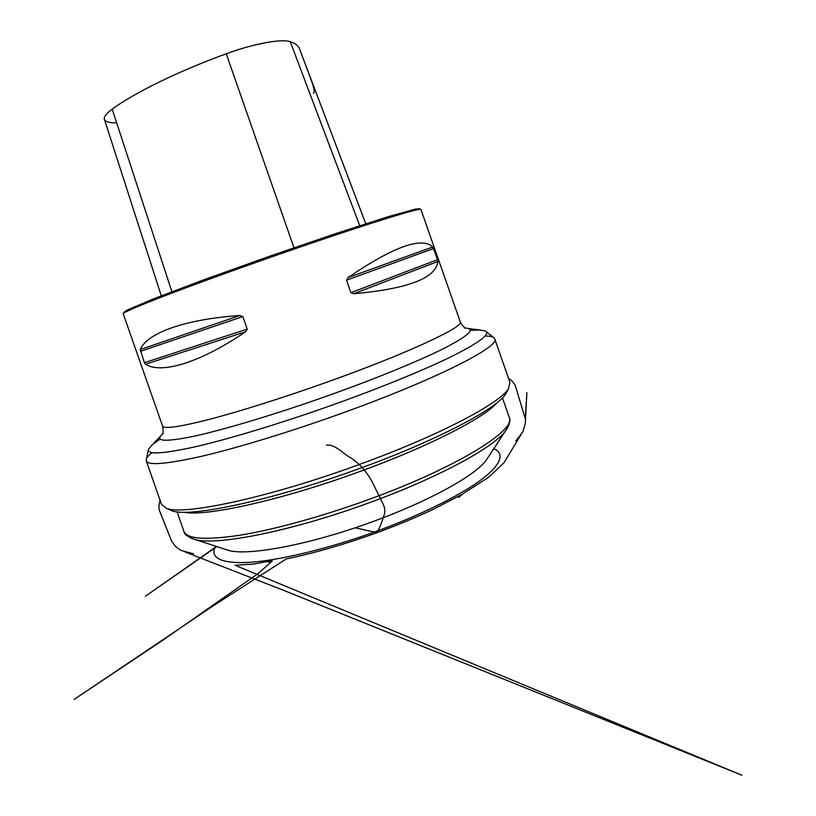 <?xml version="1.0" encoding="UTF-8"?>
<svg xmlns="http://www.w3.org/2000/svg" width="816" height="816" viewBox="0 0 816 816"><rect width="100%" height="100%" fill="white"/><g stroke="black" fill="none" stroke-linecap="round" stroke-linejoin="round"><path stroke-width="1.22" d="M224.808 549.178L228.715 550.453C248.299 556.114 310.253 544.619 372.535 521.71C429.053 501.248 475.167 475.473 486.173 460.295L488.427 456.858M162.568 426.054L123.216 313.783C122.941 312.599 137.17 306.459 165.923 295.372C194.687 284.345 237.242 268.892 279.908 254.031C361.549 225.573 422.953 206.55 420.964 209.518L460.244 321.8C462.193 325.36 463.855 327.369 465.212 327.828L464.294 328.022C476.085 328.216 470.271 334.519 446.862 346.943C422.698 359.356 378.553 377.645 329.797 395.046C277.685 413.641 225.257 429.41 194.32 436.162C163.914 442.394 153.561 441.487 163.282 433.429L162.445 433.857C163.22 432.643 163.261 430.042 162.568 426.054C163.812 429.216 179.408 426.992 209.365 419.373C239.261 411.57 282.458 397.984 325.013 382.847C406.48 353.96 464.926 326.522 460.244 321.8M437.539 259.672L437.886 261.457C436.111 278.072 408.051 288.844 353.695 293.75L350.911 292.679L346.545 280.194L348.034 277.583C393.312 246.748 421.576 236.528 432.806 246.942L437.539 259.672L350.911 292.679M247.248 329.123L245.636 331.755C199.267 363.293 160.895 374.187 145.483 364.252L144.391 362.692L140.311 349.503C146.625 333.469 183.865 319.311 239.945 315.496L242.852 316.567L247.248 329.123L144.391 362.692M470.261 330.47L479.451 329.929L485.571 331.072C490.508 334.05 479.635 342.292 452.951 355.817C425.83 369.24 381.929 387.314 334.223 404.379C282.815 422.739 230.673 438.569 196.452 446.515C162.394 454.073 146.431 454.94 148.563 449.096L152.633 444.373L160.15 439.069M485.081 336.029C489.09 336.019 491.895 336.488 493.486 337.447L494.71 338.834C501.024 346.188 434.418 380.307 338.222 414.569C288.017 432.531 236.875 448.035 201.654 456.266C166.423 464.171 147.961 465.701 146.258 460.856L146.35 459.01C146.992 457.276 148.889 455.155 152.041 452.656M146.258 460.856L161.537 504.451L166.525 508.337C182.611 515.63 266.516 498.27 356.113 465.65C437.682 436.366 500.555 403.114 508.49 388.579L509.959 382.439L494.71 338.834M507.511 389.956L505.889 393.638C497.923 408.184 436.519 440.864 357.092 469.384C269.872 501.157 187.864 517.936 171.717 510.663L168.147 508.796M313.466 93.35C314.884 92.626 314.18 88.301 311.345 80.356L299.462 48.685C298.381 45.706 295.31 43.391 290.272 41.718C281.622 38.566 253.909 43.585 226.236 53.785C178.051 71.318 134.599 92.759 112.18 109.12C106.233 113.475 103.642 116.882 104.407 119.35C105.376 121.829 109.466 122.981 116.657 122.808M124.817 312.457L123.971 312.273L126.806 310.233L152.572 299.227L203.408 279.949L270.127 256.04L337.181 233.111L388.936 216.454L415.946 208.978L419.434 208.804L418.883 209.477M493.782 448.698C503.972 452.86 503.166 463.519 480.44 480.318C457.756 497.087 414.334 517.701 374.218 532.073L355.113 527.799L374.218 532.073C332.071 547.454 280.378 560.541 249.186 562.346C217.994 564.07 209.977 556.288 215.526 546.149M509.123 421.872C509.449 424.402 508.195 427.472 505.369 431.103C493.313 447.658 437.59 478.074 368.159 503.146C291.577 531.216 216.801 545.802 195.493 539.621C191.026 538.55 188.129 536.928 186.803 534.745M177.041 511.785L183.865 531.257C186.619 538.917 204.918 540.304 238.762 535.408C272.503 530.053 320.566 516.987 367.2 500.065C456.542 467.884 517.018 429.787 509.235 417.313C510.949 419.965 509.663 424.565 505.369 431.103L486.173 460.295M497.26 402.502C484.99 417.527 428.094 446.995 357.5 472.372C279.643 500.738 204.398 516.916 183.988 512.203M290.272 41.718L359.734 225.695M112.18 109.12L171.89 291.73M226.236 53.785L293.974 247.758M239.945 315.496L140.311 349.503M242.852 316.567L140.413 351.339M245.636 331.755L145.483 364.252M437.886 261.457L353.695 293.75M433.622 248.492L346.545 280.194M432.806 246.942L348.034 277.583M326.39 445.148C333.826 444.057 340.884 451.258 348.116 456.256C358.958 462.458 367.496 472.046 373.718 485.02L382.928 503.666C385.274 508.368 385.458 512.662 383.479 516.559C381.766 523.036 379.45 528.472 376.523 532.879L374.218 532.073M183.865 531.257C184.181 534.398 188.057 537.183 195.493 539.621L228.715 550.453M160.344 436.448L152.633 444.373M468.476 328.542L479.451 329.929M148.379 449.902L146.35 459.01M486.214 331.592L493.486 337.447M502.432 397.841L509.235 417.313M505.889 393.638L508.49 388.579M171.717 510.663L166.525 508.337M299.462 48.685L365.741 223.747M123.971 312.273L123.41 313.415M419.434 208.804L420.577 209.345M104.407 119.35L161.282 295.81M216.893 546.587L145.391 596.251L216.515 546.465M508.48 378.196L511.673 380.582L515.171 385.162L525.269 418.618L526.891 392.7L525.269 423.616L522.76 432.041L515.753 440.977L521.159 434.377L503.941 462.866L488.376 477.431L462.529 494.027L458.674 497.495L462.539 494.057L433.816 509.062C416.078 517.385 396.984 525.32 376.523 532.879C344.444 544.425 314.374 553.105 286.294 558.919L214.18 605.217L74.144 699.404L162.823 640.254L258.019 573.648L272.32 560.98L268.25 562.102L272.075 560.663L253.409 564.091L235.028 565.274L741.856 775.2L283.835 590.427L185.191 552.024L193.586 553.819L180.815 550.372L175.828 546.781L171.676 541.263L159.171 509.847L158.936 505.308L160.058 500.218"/></g></svg>
